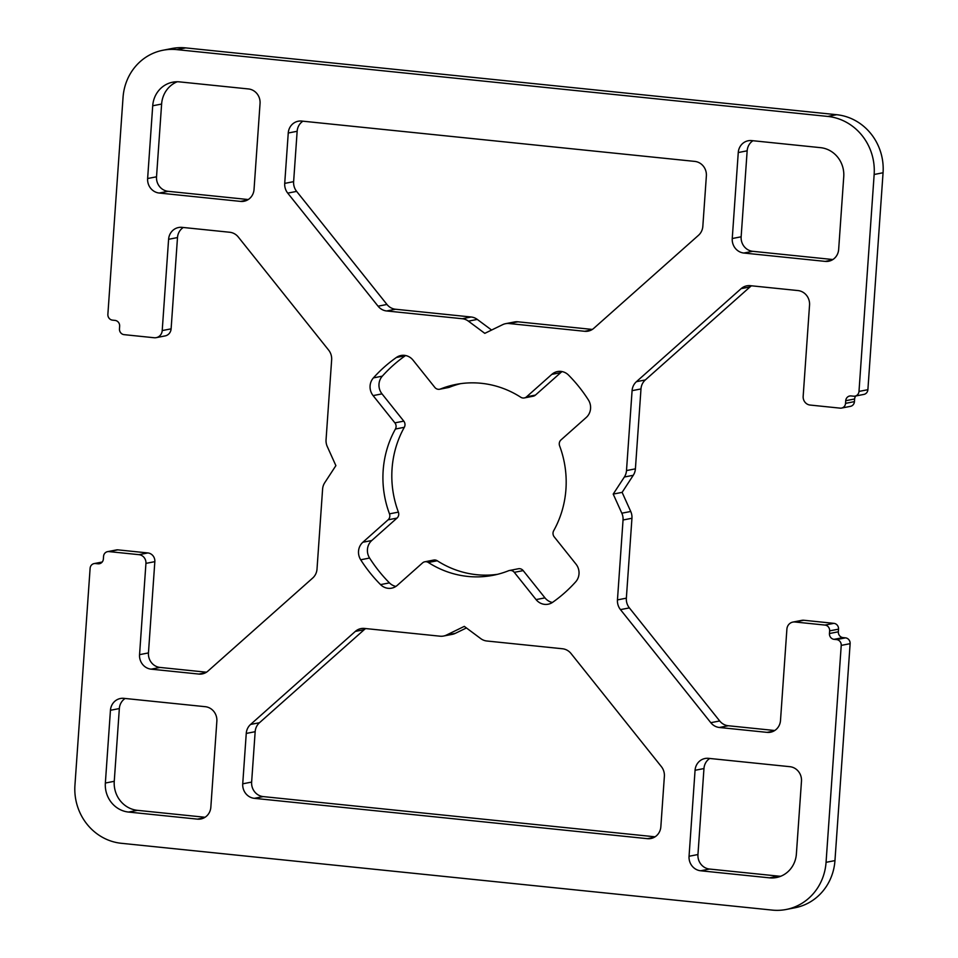 <?xml version="1.0" encoding="UTF-8"?>
<svg xmlns="http://www.w3.org/2000/svg" width="958" height="958" viewBox="0 0 958 958"><rect width="100%" height="100%" fill="white"/><g stroke="black" fill="none" stroke-linecap="round" stroke-linejoin="round"><path stroke-width="1.44" d="M694.766 161.399L301.686 121.067A13.316 12.526 -101 0 0 298.225 121.223A13.316 12.526 -101 0 0 288.25 133.006L284.718 183.385A13.316 12.526 -101 0 0 287.735 193.121L378.063 306.189A13.316 12.526 -101 0 0 386.637 310.967L462.271 318.727A13.316 12.526 79 0 1 468.402 321.146L484.796 333.348L502.651 324.666A13.316 12.526 79 0 1 505.573 323.684A13.316 12.526 79 0 1 509.033 323.529L584.655 331.288A13.316 12.526 -101 0 0 588.116 331.133A13.316 12.526 -101 0 0 593.78 328.331L698.526 235.273A13.316 12.526 -101 0 0 702.837 226.304L706.369 175.913A13.316 12.526 -101 0 0 694.766 161.399M206.497 672.205L160.046 667.439A13.316 12.526 79 0 1 148.454 652.925L154.837 561.651A7.987 7.508 -101 0 0 147.879 552.946L117.834 549.856A5.329 5.006 -101 0 0 116.445 549.928L107.547 551.652A5.329 5.006 79 0 1 108.937 551.592L138.982 554.67A7.987 7.508 79 0 1 145.939 563.376L139.557 654.649A13.316 12.526 -101 0 0 151.148 669.163L198.833 674.061A13.316 12.526 -101 0 0 202.294 673.905A13.316 12.526 -101 0 0 207.946 671.091L312.691 578.045A13.316 12.526 -101 0 0 317.014 569.064L322.595 489.155A13.316 12.526 79 0 1 324.738 482.712L335.887 465.636L327.265 446.524A13.316 12.526 79 0 1 326.055 439.734L331.648 359.837A13.316 12.526 -101 0 0 328.63 350.101L238.303 237.033A13.316 12.526 -101 0 0 229.716 232.255L182.044 227.357A13.316 12.526 -101 0 0 178.571 227.513A13.316 12.526 -101 0 0 168.596 239.296L162.213 330.57A7.987 7.508 79 0 1 154.154 337.743L124.109 334.653A5.329 5.006 79 0 1 119.463 328.845L119.654 326.199A5.329 5.006 -101 0 0 115.02 320.403L112.517 320.14A5.329 5.006 79 0 1 107.871 314.332L123.043 97.405A53.277 50.091 79 0 1 162.956 50.247A53.277 50.091 79 0 1 176.823 49.624L827.784 116.433A53.277 50.091 79 0 1 874.151 174.488L858.991 391.415A5.329 5.006 79 0 1 853.614 396.193L851.099 395.941A5.329 5.006 -101 0 0 845.722 400.719L845.543 403.366A5.329 5.006 79 0 1 840.166 408.144L810.121 405.054A7.987 7.508 79 0 1 803.163 396.349L809.546 305.075A13.316 12.526 -101 0 0 797.954 290.561L750.27 285.676A13.316 12.526 -101 0 0 746.809 285.831A13.316 12.526 -101 0 0 741.145 288.633L636.411 381.691A13.316 12.526 -101 0 0 632.088 390.66L626.496 470.57A13.316 12.526 79 0 1 624.365 477.012L613.204 494.089L621.826 513.201A13.316 12.526 79 0 1 623.047 519.99L617.455 599.9A13.316 12.526 -101 0 0 620.473 609.623L710.8 722.691A13.316 12.526 -101 0 0 719.374 727.481L767.059 732.367A13.316 12.526 -101 0 0 770.519 732.223A13.316 12.526 -101 0 0 780.507 720.428L786.889 629.155A7.987 7.508 79 0 1 794.948 621.993L824.994 625.071A5.329 5.006 79 0 1 829.628 630.879L829.448 633.525A5.329 5.006 -101 0 0 834.083 639.333L836.585 639.585A5.329 5.006 79 0 1 841.232 645.393L826.059 862.332A53.277 50.091 79 0 1 786.147 909.489A53.277 50.091 79 0 1 772.28 910.1L121.319 843.291A53.277 50.091 79 0 1 74.94 785.249L90.112 568.31A5.329 5.006 79 0 1 95.489 563.532L97.991 563.795A5.329 5.006 -101 0 0 103.368 559.017L103.56 556.37A5.329 5.006 79 0 1 107.547 551.652M156.226 337.647L165.123 335.911A7.987 7.508 -101 0 0 171.111 328.845L177.493 237.572A13.316 12.526 79 0 1 183.277 227.489M854.991 396.133L863.888 394.409A5.329 5.006 -101 0 0 867.888 389.69L883.06 172.751A53.277 50.091 -101 0 0 836.681 114.709L185.72 47.9A53.277 50.091 -101 0 0 171.853 48.511L162.956 50.247M841.555 408.072L850.453 406.348A5.329 5.006 -101 0 0 854.44 401.63L854.632 398.983A5.329 5.006 79 0 1 855.793 395.977M774.723 730.511L728.284 725.745A13.316 12.526 79 0 1 719.697 720.967L629.37 607.899A13.316 12.526 79 0 1 626.352 598.163L631.945 518.266A13.316 12.526 -101 0 0 630.735 511.476L622.113 492.364L633.262 475.288A13.316 12.526 -101 0 0 635.405 468.845L640.986 388.936A13.316 12.526 79 0 1 645.309 379.955L750.054 286.909A13.316 12.526 79 0 1 751.503 285.795M786.147 909.489L795.044 907.753A53.277 50.091 -101 0 0 834.957 860.595L850.129 643.668A5.329 5.006 -101 0 0 845.483 637.86L842.98 637.597A5.329 5.006 79 0 1 838.346 631.801L838.537 629.155A5.329 5.006 -101 0 0 833.891 623.347L803.846 620.257A7.987 7.508 -101 0 0 801.774 620.353L792.877 622.089M655.08 836.813L263.234 796.601A13.316 12.526 79 0 1 251.631 782.087L255.163 731.696A13.316 12.526 79 0 1 259.474 722.727L364.22 629.669A13.316 12.526 79 0 1 365.681 628.568M443.53 636.04A13.316 12.526 79 0 1 440.069 636.196L364.447 628.436A13.316 12.526 -101 0 0 360.974 628.592A13.316 12.526 -101 0 0 355.322 631.406L250.577 724.452A13.316 12.526 -101 0 0 246.254 733.433L242.733 783.812A13.316 12.526 -101 0 0 254.325 798.325L647.416 838.669A13.316 12.526 -101 0 0 650.877 838.513A13.316 12.526 -101 0 0 660.852 826.718L664.373 776.339A13.316 12.526 -101 0 0 661.367 766.616L571.04 653.536A13.316 12.526 -101 0 0 562.454 648.758L486.832 640.998A13.316 12.526 79 0 1 480.7 638.579L464.307 626.376L446.452 635.07A13.316 12.526 79 0 1 443.53 636.04L452.427 634.316A13.316 12.526 -101 0 0 455.349 633.334L466.414 627.957M491.586 330.043L477.3 319.421A13.316 12.526 -101 0 0 471.168 317.002L395.546 309.242A13.316 12.526 79 0 1 386.96 304.464L296.633 191.384A13.316 12.526 79 0 1 293.627 181.661L297.148 131.282A13.316 12.526 79 0 1 302.92 121.187M592.319 329.432L517.931 321.804A13.316 12.526 -101 0 0 514.47 321.96L505.573 323.684M831.951 260.073L825.209 261.39L743.839 253.032L752.737 251.307L832.873 259.534M747.156 150.813L741.145 236.794L732.247 238.53L738.259 152.55L747.156 150.813A13.316 12.526 79 0 1 752.94 140.73M752.737 251.307A13.316 12.526 79 0 1 741.145 236.794M247.332 200.078L240.59 201.396L159.22 193.037L168.129 191.313L248.266 199.539M161.615 104.051L156.525 176.799L147.628 178.523L152.717 105.775L161.615 104.051A26.632 25.04 79 0 1 177.206 81.765M168.129 191.313A13.316 12.526 79 0 1 156.525 176.799M204.138 817.821L197.396 819.126L128.552 812.061L137.449 810.336L205.06 817.27M119.343 708.561L114.253 781.309L105.356 783.033L110.445 710.285L119.343 708.561A13.316 12.526 79 0 1 125.127 698.466M137.449 810.336A26.632 25.04 79 0 1 114.253 781.309M703.962 768.555L697.951 854.536L689.053 856.26L695.065 770.28L703.962 768.555A13.316 12.526 79 0 1 709.734 758.461M709.543 869.05L778.399 876.115L769.49 877.839L700.645 870.774L709.543 869.05A13.316 12.526 79 0 1 697.951 854.536M780.794 876.235A26.632 25.04 79 0 1 778.399 876.115M560.717 372.65L535.462 395.079L526.565 396.816L551.82 374.374L560.717 372.65A13.316 12.526 79 0 1 562.095 371.584M526.565 396.816A5.329 5.006 79 0 1 524.301 397.941L533.199 396.205A5.329 5.006 -101 0 0 535.462 395.079M460.487 383.679A97.225 91.417 -101 0 0 449.374 387.272L440.476 388.996A5.329 5.006 79 0 1 434.812 387.391L413.03 360.136A13.316 12.526 -101 0 0 400.983 355.502A13.316 12.526 -101 0 0 396.42 357.454L405.318 355.717A13.316 12.526 79 0 1 405.605 355.526M439.626 389.247L448.524 387.511A5.329 5.006 -101 0 0 449.374 387.272M405.318 355.717A146.502 137.748 -101 0 0 382.314 376.159L373.416 377.883A13.316 12.526 -101 0 0 373.105 395.606L382.002 393.87A13.316 12.526 79 0 1 382.314 376.159M382.002 393.87L403.785 421.137L394.888 422.861A5.329 5.006 79 0 1 395.414 429.028L404.312 427.292A5.329 5.006 -101 0 0 403.785 421.137M404.312 427.292A97.225 91.417 -101 0 0 398.384 512.123L389.487 513.847A5.329 5.006 79 0 1 388.098 519.823L397.007 518.086A5.329 5.006 -101 0 0 398.384 512.123M397.007 518.086L371.752 540.528L362.854 542.252A13.316 12.526 -101 0 0 360.699 559.783L369.596 558.047A13.316 12.526 79 0 1 371.752 540.528M369.596 558.047A146.502 137.748 -101 0 0 389.439 582.883L380.542 584.608A13.316 12.526 -101 0 0 391.63 588.164A13.316 12.526 -101 0 0 397.283 585.35L422.538 562.921A5.329 5.006 79 0 1 428.346 562.49L437.243 560.765A5.329 5.006 -101 0 0 433.699 560.059L424.801 561.795M395.905 586.416A13.316 12.526 79 0 1 389.439 582.883M437.243 560.765A97.225 91.417 -101 0 0 497.513 574.321M523.188 570.609A5.329 5.006 -101 0 0 518.374 568.753L509.476 570.489A5.329 5.006 79 0 1 514.29 572.333L523.188 570.609L544.97 597.864L536.073 599.6A13.316 12.526 -101 0 0 548.12 604.223A13.316 12.526 -101 0 0 552.682 602.283A146.502 137.748 79 0 0 575.686 581.841A13.316 12.526 -101 0 0 575.998 564.13L554.215 536.863A5.329 5.006 79 0 1 553.688 530.708A97.225 91.417 79 0 0 559.616 445.877A5.329 5.006 79 0 1 560.993 439.914L586.248 417.472A13.316 12.526 -101 0 0 588.404 399.953A146.502 137.748 79 0 0 568.561 375.117A13.316 12.526 -101 0 0 557.472 371.56A13.316 12.526 -101 0 0 551.82 374.374M552.395 602.474A13.316 12.526 79 0 1 544.97 597.864M536.073 599.6L514.29 572.333M428.346 562.49A97.225 91.417 79 0 0 493.095 575.303A97.225 91.417 79 0 0 508.626 570.729A5.329 5.006 79 0 1 509.476 570.489M380.542 584.608A146.502 137.748 79 0 1 360.699 559.783M362.854 542.252L388.098 519.823M389.487 513.847A97.225 91.417 79 0 1 395.414 429.028M394.888 422.861L373.105 395.606M373.416 377.883A146.502 137.748 79 0 1 396.42 357.454M440.476 388.996A97.225 91.417 79 0 1 456.008 384.421A97.225 91.417 79 0 1 520.757 397.235A5.329 5.006 79 0 0 524.301 397.941M695.065 770.28A13.316 12.526 -101 0 1 705.04 758.496A13.316 12.526 -101 0 1 708.501 758.341L789.871 766.687A13.316 12.526 -101 0 1 801.475 781.201L796.385 853.949A26.632 25.04 -101 0 1 776.423 877.528A26.632 25.04 -101 0 1 769.49 877.839M689.053 856.26A13.316 12.526 -101 0 0 700.645 870.774M105.356 783.033A26.632 25.04 -101 0 0 128.552 812.061M197.396 819.126A13.316 12.526 -101 0 0 200.869 818.97A13.316 12.526 -101 0 0 210.844 807.187L216.855 721.206A13.316 12.526 -101 0 0 205.263 706.693L123.893 698.346A13.316 12.526 -101 0 0 120.421 698.502A13.316 12.526 -101 0 0 110.445 710.285M147.628 178.523A13.316 12.526 -101 0 0 159.22 193.037M240.59 201.396A13.316 12.526 -101 0 0 244.062 201.24A13.316 12.526 -101 0 0 254.038 189.444L260.049 103.464A13.316 12.526 -101 0 0 248.457 88.95L179.601 81.885A26.632 25.04 -101 0 0 172.679 82.196A26.632 25.04 -101 0 0 152.717 105.775M732.247 238.53A13.316 12.526 -101 0 0 743.839 253.032M825.209 261.39A13.316 12.526 -101 0 0 828.67 261.235A13.316 12.526 -101 0 0 838.657 249.439L843.747 176.691A26.632 25.04 -101 0 0 820.551 147.664L751.707 140.598A13.316 12.526 -101 0 0 748.234 140.754A13.316 12.526 -101 0 0 738.259 152.55M613.204 494.089L622.113 492.364M794.948 621.993L803.846 620.257M833.891 623.347L824.994 625.071M171.111 328.845L162.213 330.57M147.879 552.946L138.982 554.67M145.939 563.376L154.837 561.651M148.454 652.925L139.557 654.649M836.681 114.709L827.784 116.433M176.823 49.624L185.72 47.9M829.628 630.879L838.537 629.155M838.346 631.801L829.448 633.525M834.083 639.333L842.98 637.597M845.483 637.86L836.585 639.585M841.232 645.393L850.129 643.668M834.957 860.595L826.059 862.332M95.489 563.532L101.979 562.274M100.686 563.268L97.991 563.795M854.44 401.63L845.543 403.366M845.722 400.719L854.632 398.983M867.888 389.69L858.991 391.415M108.937 551.592L117.834 549.856M509.033 323.529L517.931 321.804M591.397 329.983L584.655 331.288M741.145 288.633L750.054 286.909M645.309 379.955L636.411 381.691M632.088 390.66L640.986 388.936M635.405 468.845L626.496 470.57M624.365 477.012L633.262 475.288M168.596 239.296L177.493 237.572M288.25 133.006L297.148 131.282M293.627 181.661L284.718 183.385M287.735 193.121L296.633 191.384M386.96 304.464L378.063 306.189M386.637 310.967L395.546 309.242M471.168 317.002L462.271 318.727M468.402 321.146L477.3 319.421M630.735 511.476L621.826 513.201M623.047 519.99L631.945 518.266M626.352 598.163L617.455 599.9M620.473 609.623L629.37 607.899M719.697 720.967L710.8 722.691M719.374 727.481L728.284 725.745M773.789 731.062L767.059 732.367M654.146 837.352L647.416 838.669M455.349 633.334L446.452 635.07M355.322 631.406L364.22 629.669M259.474 722.727L250.577 724.452M246.254 733.433L255.163 731.696M251.631 782.087L242.733 783.812M254.325 798.325L263.234 796.601M151.148 669.163L160.046 667.439M205.563 672.744L198.833 674.061M874.151 174.488L883.06 172.751M94.112 563.591L102.207 562.023"/></g></svg>

